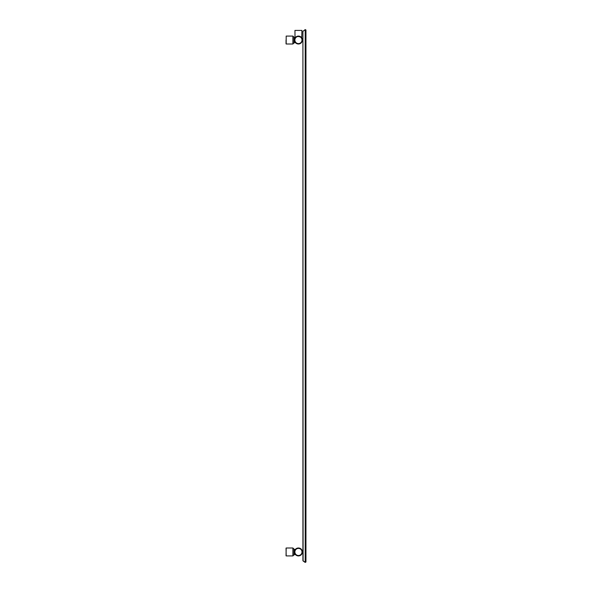 <?xml version="1.0" encoding="UTF-8"?>
<svg xmlns="http://www.w3.org/2000/svg" width="592" height="592" viewBox="0 0 592 592"><rect width="100%" height="100%" fill="white"/><g stroke="black" fill="none" stroke-linecap="round" stroke-linejoin="round"><path stroke-width="0.89" d="M305.953 29.992L305.953 562L305.213 562.4L305.953 562L305.213 562.4L302.919 560.639L302.919 31.354L305.213 29.6L305.953 29.992L305.213 29.6L305.953 29.992L305.213 29.711L305.213 562.289L303.097 560.861L302.919 31.354L305.213 29.711M303.097 560.972L305.213 562.4M302.394 551.959L302.394 551.959A3.952 3.952 0 0 0 298.442 548A3.952 3.952 0 0 0 294.483 551.959L294.483 551.959A3.952 3.952 0 0 0 298.442 555.91A3.952 3.952 0 0 0 302.394 551.959A3.952 3.952 0 0 0 298.442 548A3.952 3.952 0 0 0 294.483 551.959A3.952 3.952 0 0 0 298.442 555.91A3.952 3.952 0 0 0 302.394 551.959M294.653 553.113L294.668 553.15A3.952 3.952 0 0 1 294.49 552.195A3.952 3.952 0 0 0 294.668 553.15M302.919 552.218L302.386 552.218A3.952 3.952 0 0 1 295.43 554.526L295.349 554.423M302.386 552.218A3.952 3.952 0 0 1 295.43 554.526L295.038 553.979M302.394 40.041L302.394 40.041A3.952 3.952 0 0 0 298.442 36.09A3.952 3.952 0 0 0 294.483 40.041L294.483 40.041A3.952 3.952 0 0 0 298.442 43.993A3.952 3.952 0 0 0 302.394 40.041A3.952 3.952 0 0 0 298.442 36.09A3.952 3.952 0 0 0 294.483 40.041A3.952 3.952 0 0 0 298.442 43.993A3.952 3.952 0 0 0 302.394 40.041M295.053 42.076L295.349 42.506M301.173 37.185L297.273 36.26L295.068 37.977A3.952 3.952 0 0 0 295.053 38.006L295.06 37.992M295.053 38.006A3.952 3.952 0 0 1 295.068 37.977L295.963 36.956A3.952 3.952 0 0 1 295.963 36.956M295.008 38.073L294.949 30.421L301.927 30.421L301.72 37.829M301.691 37.792L301.624 37.696A3.952 3.952 0 0 1 301.654 37.74L301.646 37.725A3.952 3.952 0 0 1 301.876 38.088A3.952 3.952 0 0 0 301.661 37.747L301.395 37.422A3.952 3.952 0 0 1 301.446 37.474L301.395 37.422A3.952 3.952 0 0 1 301.446 37.474L301.395 37.422M297.894 36.127L298.982 36.127A3.952 3.952 0 0 0 297.894 36.127A3.952 3.952 0 0 1 298.982 36.127M299.493 36.23A3.952 3.952 0 0 1 299.567 36.253A3.952 3.952 0 0 0 299.493 36.23L300.566 36.711M296.94 36.378L296.466 36.615M293.958 40.041L293.958 37.141L292.899 36.09L286.18 36.09L286.18 43.993L292.899 43.993L293.958 42.942L292.899 43.993L292.899 36.09L293.958 37.141L293.958 42.942L295.43 42.609M293.958 554.526L293.958 549.058L293.958 554.859L295.43 554.526M286.047 555.777L286.18 548L292.899 548L293.958 549.058L292.899 548L292.899 555.91L286.18 555.91L286.047 548.133M286.047 40.041L286.047 43.86M301.927 38.184A3.952 3.952 0 0 1 302.386 39.775A3.952 3.952 0 0 0 301.927 38.184M301.994 40.041A3.559 3.559 0 0 0 298.442 36.482A3.559 3.559 0 0 0 294.883 40.041A3.559 3.559 0 0 0 298.442 43.601A3.559 3.559 0 0 0 301.994 40.041M301.994 551.959A3.559 3.559 0 0 0 298.442 548.399A3.559 3.559 0 0 0 294.883 551.959A3.559 3.559 0 0 0 298.442 555.518A3.559 3.559 0 0 0 301.994 551.959M302.919 39.775L302.386 39.775M302.919 40.3L302.386 40.3M293.958 37.474L294.949 37.474M293.958 549.383L295.43 549.383M292.899 555.91L293.958 554.859L292.899 555.91M302.919 551.692L302.386 551.692"/></g></svg>

